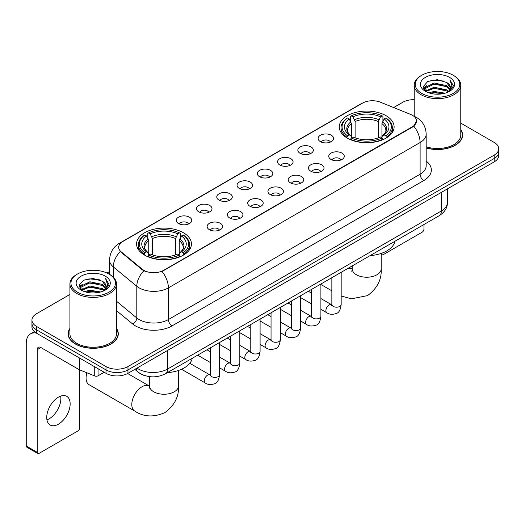 <?xml version="1.0" encoding="UTF-8"?>
<svg xmlns="http://www.w3.org/2000/svg" width="525" height="525" viewBox="0 0 525 525"><rect width="100%" height="100%" fill="white"/><g stroke="black" fill="none" stroke-linecap="round" stroke-linejoin="round"><path stroke-width="0.79" d="M183.396 232.739A27.425 15.835 0 0 0 153.51 229.307A27.425 15.835 0 0 0 136.579 243.935A27.425 15.835 0 0 0 144.611 255.13A27.425 15.835 0 0 0 174.497 258.556A27.425 15.835 0 0 0 191.428 243.935A27.425 15.835 0 0 0 183.396 232.739M386.085 115.71A27.425 15.835 0 0 0 356.199 112.278A27.425 15.835 0 0 0 339.275 126.906A27.425 15.835 0 0 0 347.307 138.101A27.425 15.835 0 0 0 377.193 141.533A27.425 15.835 0 0 0 394.117 126.906A27.425 15.835 0 0 0 386.085 115.71M320.375 141.612A7.763 4.482 180 0 1 318.839 140.339A7.763 4.482 180 0 1 321.405 134.774A7.763 4.482 180 0 1 331.354 135.273A7.763 4.482 180 0 1 332.896 140.339A7.763 4.482 180 0 1 320.375 141.612M330.409 142.072A4.659 2.691 0 0 0 329.155 140.766A4.659 2.691 0 0 0 324.568 140.083A4.659 2.691 0 0 0 321.32 142.072M300.11 153.313A7.763 4.482 180 0 1 298.567 152.047A7.763 4.482 180 0 1 301.14 146.475A7.763 4.482 180 0 1 311.082 146.974A7.763 4.482 180 0 1 312.624 152.047A7.763 4.482 180 0 1 300.11 153.313M310.137 153.779A4.659 2.691 0 0 0 308.89 152.467A4.659 2.691 0 0 0 304.303 151.784A4.659 2.691 0 0 0 301.055 153.779M279.838 165.014A7.763 4.482 180 0 1 278.296 163.748A7.763 4.482 180 0 1 280.868 158.176A7.763 4.482 180 0 1 290.811 158.675A7.763 4.482 180 0 1 292.353 163.748A7.763 4.482 180 0 1 279.838 165.014M289.866 165.48A4.659 2.691 0 0 0 288.619 164.167A4.659 2.691 0 0 0 284.032 163.485A4.659 2.691 0 0 0 280.783 165.48M259.567 176.715A7.763 4.482 180 0 1 258.031 175.448A7.763 4.482 180 0 1 260.597 169.877A7.763 4.482 180 0 1 270.546 170.382A7.763 4.482 180 0 1 272.088 175.448A7.763 4.482 180 0 1 259.567 176.715M269.601 177.181A4.659 2.691 0 0 0 268.347 175.868A4.659 2.691 0 0 0 263.76 175.192A4.659 2.691 0 0 0 260.512 177.181M239.302 188.416A7.763 4.482 180 0 1 237.759 187.149A7.763 4.482 180 0 1 240.332 181.584A7.763 4.482 180 0 1 250.274 182.083A7.763 4.482 180 0 1 251.816 187.149A7.763 4.482 180 0 1 239.302 188.416M249.329 188.882A4.659 2.691 0 0 0 248.082 187.576A4.659 2.691 0 0 0 243.495 186.893A4.659 2.691 0 0 0 240.247 188.882M219.03 200.123A7.763 4.482 180 0 1 217.488 198.857A7.763 4.482 180 0 1 220.06 193.285A7.763 4.482 180 0 1 230.002 193.784A7.763 4.482 180 0 1 231.545 198.857A7.763 4.482 180 0 1 219.03 200.123M229.058 200.583A4.659 2.691 0 0 0 227.811 199.277A4.659 2.691 0 0 0 223.223 198.594A4.659 2.691 0 0 0 219.975 200.583M198.758 211.824A7.763 4.482 180 0 1 197.223 210.558A7.763 4.482 180 0 1 199.789 204.986A7.763 4.482 180 0 1 209.738 205.485A7.763 4.482 180 0 1 211.273 210.558A7.763 4.482 180 0 1 198.758 211.824M208.793 212.29A4.659 2.691 0 0 0 207.539 210.978A4.659 2.691 0 0 0 202.952 210.295A4.659 2.691 0 0 0 199.703 212.29M178.493 223.525A7.763 4.482 180 0 1 176.951 222.259A7.763 4.482 180 0 1 179.524 216.687A7.763 4.482 180 0 1 189.466 217.186A7.763 4.482 180 0 1 191.008 222.259A7.763 4.482 180 0 1 178.493 223.525M188.521 223.991A4.659 2.691 0 0 0 187.274 222.679A4.659 2.691 0 0 0 182.68 222.003A4.659 2.691 0 0 0 179.438 223.991M331.026 159.456A7.763 4.482 180 0 1 329.483 158.189A7.763 4.482 180 0 1 332.056 152.624A7.763 4.482 180 0 1 341.998 153.123A7.763 4.482 180 0 1 343.54 158.189A7.763 4.482 180 0 1 331.026 159.456M341.053 159.922A4.659 2.691 0 0 0 339.806 158.616A4.659 2.691 0 0 0 335.219 157.933A4.659 2.691 0 0 0 331.971 159.922M310.754 171.163A7.763 4.482 180 0 1 309.212 169.897A7.763 4.482 180 0 1 311.784 164.325A7.763 4.482 180 0 1 321.733 164.824A7.763 4.482 180 0 1 323.269 169.897A7.763 4.482 180 0 1 310.754 171.163M320.788 171.623A4.659 2.691 0 0 0 319.535 170.317A4.659 2.691 0 0 0 314.947 169.634A4.659 2.691 0 0 0 311.699 171.623M290.483 182.864A7.763 4.482 180 0 1 288.947 181.598A7.763 4.482 180 0 1 291.513 176.026A7.763 4.482 180 0 1 301.462 176.525A7.763 4.482 180 0 1 303.004 181.598A7.763 4.482 180 0 1 290.483 182.864M300.517 183.33A4.659 2.691 0 0 0 299.263 182.018A4.659 2.691 0 0 0 294.676 181.335A4.659 2.691 0 0 0 291.428 183.33M270.217 194.565A7.763 4.482 180 0 1 268.675 193.298A7.763 4.482 180 0 1 271.248 187.727A7.763 4.482 180 0 1 281.19 188.226A7.763 4.482 180 0 1 282.732 193.298A7.763 4.482 180 0 1 270.217 194.565M280.245 195.031A4.659 2.691 0 0 0 278.998 193.718A4.659 2.691 0 0 0 274.411 193.043A4.659 2.691 0 0 0 271.162 195.031M249.946 206.266A7.763 4.482 180 0 1 248.404 204.999A7.763 4.482 180 0 1 250.976 199.434A7.763 4.482 180 0 1 260.925 199.933A7.763 4.482 180 0 1 262.461 204.999A7.763 4.482 180 0 1 249.946 206.266M259.973 206.732A4.659 2.691 0 0 0 258.727 205.426A4.659 2.691 0 0 0 254.139 204.743A4.659 2.691 0 0 0 250.891 206.732M229.674 217.973A7.763 4.482 180 0 1 228.139 216.7A7.763 4.482 180 0 1 230.705 211.135A7.763 4.482 180 0 1 240.653 211.634A7.763 4.482 180 0 1 242.196 216.7A7.763 4.482 180 0 1 229.674 217.973M239.708 218.433A4.659 2.691 0 0 0 238.455 217.127A4.659 2.691 0 0 0 233.868 216.444A4.659 2.691 0 0 0 230.619 218.433M209.409 229.674A7.763 4.482 180 0 1 207.867 228.408A7.763 4.482 180 0 1 210.44 222.836A7.763 4.482 180 0 1 220.382 223.335A7.763 4.482 180 0 1 221.924 228.408A7.763 4.482 180 0 1 209.409 229.674M219.437 230.14A4.659 2.691 0 0 0 218.19 228.828A4.659 2.691 0 0 0 213.603 228.145A4.659 2.691 0 0 0 210.354 230.14M410.563 114.384A13.972 8.065 180 0 1 412.433 115.29A13.972 8.065 180 0 1 416.522 120.993A13.972 8.065 180 0 1 412.433 126.696L163.636 270.336A13.972 8.065 180 0 1 142.314 269.259L121.216 251.862A13.972 8.065 180 0 1 118.689 247.242A13.972 8.065 180 0 1 122.784 241.533L362.545 103.11A13.972 8.065 180 0 1 380.435 102.204L410.563 114.384M145.438 375.795A15.52 8.964 180 0 1 139.171 372.862M69.923 328.407A25.095 14.49 0 0 0 68.112 333.815A25.095 14.49 0 0 0 75.462 344.059A25.095 14.49 0 0 0 102.808 347.196A25.095 14.49 0 0 0 118.302 333.815A25.095 14.49 0 0 0 116.491 328.407M68.368 335.121A25.095 14.49 0 0 0 68.283 335.501M416.522 120.993L413.785 126.131L412.433 127.109L162.061 271.458A18.113 10.454 60 0 1 168.394 287.871A20.698 11.95 180 0 1 139.125 287.871A20.698 11.95 180 0 1 136.802 286.276L113.295 266.89A20.698 11.95 180 0 1 109.554 260.039L109.554 274.391M69.923 294.446L36.494 313.747A15.52 8.964 0 0 0 31.946 320.086L31.946 326.845A15.52 8.964 0 0 0 36.494 333.178L106.011 373.314L106.011 369.935A15.52 8.964 0 0 0 127.962 369.935L494.202 158.484A15.52 8.964 0 0 0 498.75 152.152A15.52 8.964 0 0 1 494.202 158.484L127.962 369.935A15.52 8.964 0 0 1 106.011 369.935L36.494 329.798L106.011 369.935L106.011 366.555A15.52 8.964 0 0 0 127.962 366.555L494.202 155.105A15.52 8.964 0 0 0 498.75 148.772A15.52 8.964 0 0 0 494.202 142.433L460.779 123.132M31.946 323.466A15.52 8.964 0 0 0 36.494 329.798A15.52 8.964 0 0 1 31.946 323.466M145.451 271.458L142.314 269.87L120.278 251.527A18.113 12.114 129.5 0 0 113.295 266.89L113.295 277.167M426.175 147.971A25.095 14.49 0 0 0 462.591 135.043A25.095 14.49 0 0 0 460.779 129.636M414.212 99.678A15.52 8.964 0 0 0 402.734 102.296L393.645 107.546M109.554 271.563L107.002 273.039M31.946 320.086A15.52 8.964 0 0 0 36.494 326.419L106.011 366.555M118.132 335.501A25.095 14.49 0 0 0 118.04 335.121M462.42 136.73A25.095 14.49 0 0 0 462.328 136.343M106.011 373.314A15.52 8.964 0 0 0 127.962 373.314L494.202 161.864A15.52 8.964 0 0 0 498.75 155.531L498.75 148.772M381.262 253.398L381.511 253.542A2.586 1.496 120 0 0 382.049 254.73A2.586 1.496 120 0 0 383.342 254.599L422.126 232.207A2.586 1.496 120 0 0 423.957 229.044L423.957 224.516M421.759 93.424A22.247 12.843 0 0 0 453.226 93.424A22.247 12.843 0 0 0 453.226 75.259L453.954 75.685A23.284 13.44 0 0 1 460.779 85.188A23.284 13.44 0 0 1 446.401 97.611A23.284 13.44 0 0 1 421.03 94.69A23.284 13.44 0 0 1 414.212 85.188A23.284 13.44 0 0 1 421.03 75.685L421.759 75.259A22.247 12.843 0 0 0 421.759 93.424M426.175 146.79A23.284 13.44 0 0 0 460.779 135.043L460.779 85.188M426.175 147.807A24.839 14.339 0 0 0 462.328 135.043A24.839 14.339 0 0 0 460.779 130.049M428.774 92.82L434.142 91.442L445.029 93.188M430.316 93.286L434.142 92.498L443.441 93.581L433.42 92.787L430.421 93.319M425.427 91.094L434.142 87.222L446.637 89.854L448.652 91.521M425.965 91.534L434.142 88.272L446.637 90.91L448.094 92.026M424.712 90.372L425.001 87.57L434.142 82.996L446.637 85.634L450.063 89.513M424.594 89.86L425.001 88.627L434.142 84.053L446.637 86.691L449.813 90.018M447.963 92.131A12.935 7.468 0 0 0 450.43 87.741A12.935 7.468 0 0 0 446.637 82.464L450.424 87.997M449.564 77.372A17.076 9.857 0 0 0 425.453 77.352A17.076 9.857 0 0 0 425.342 91.271A17.076 9.857 0 0 0 425.421 91.311A17.076 9.857 0 0 0 449.643 91.271A17.076 9.857 0 0 0 449.564 77.372M446.637 82.464L437.345 79.688L427.796 81.447L423.367 86.448L426.3 91.783M449.019 91.612L453.147 86.382L453.226 85.444L449.873 79.833L451.986 86.12L448.094 92.072M453.954 75.685L453.226 75.259A22.247 12.843 0 0 0 421.759 75.259M449.873 79.833L453.226 85.654M427.573 81.559L433.42 80.115L443.901 81.053M423.537 88.351L425.447 86.855M429.647 85.07L433.42 84.335L443.527 85.168M429.647 89.296L433.42 88.561L443.527 89.394M423.426 87.938L426.556 85.713M425.092 90.779L426.556 89.939M346.815 137.812L347.55 135.85A24.629 14.221 0 0 1 347.55 117.961L349.243 118.939A22.247 12.843 0 0 0 349.243 134.873L350.91 135.824L351.455 137.819M351.455 137.005L351.455 123.631L349.243 118.939M350.47 121.058L350.47 116.274L351.205 115.854A24.629 14.221 0 0 1 382.187 115.854L380.494 116.832A22.247 12.843 0 0 0 352.898 116.832L355.11 121.518L355.11 137.872M378.282 137.872L378.282 121.518L380.494 116.832M370.118 255.596A28.462 16.433 0 0 0 394.951 241.264M350.47 139.23A25.666 14.818 0 0 0 382.922 139.23L382.187 137.963A24.629 14.221 0 0 1 351.205 137.963L350.47 139.67M382.922 139.67L382.922 139.23M347.55 117.961L346.815 118.388A25.666 14.818 0 0 0 341.033 127.752A25.666 14.818 0 0 0 346.815 137.117M382.187 115.854L382.922 116.274L382.922 121.058M351.205 137.963L352.898 136.986A22.247 12.843 0 0 0 380.494 136.986L382.187 137.963M349.243 134.873L347.55 135.85M352.898 116.832L351.205 115.854M350.91 121.826A19.904 11.491 0 0 0 350.91 135.824L351.008 135.883C348.18 133.153 347.025 131.296 347.55 130.318A19.143 11.051 0 0 1 351.455 123.631M386.584 137.117A25.666 14.818 0 0 0 392.359 127.752A25.666 14.818 0 0 0 386.584 118.388L385.842 117.961A24.629 14.221 0 0 1 385.842 135.85L386.584 137.812M385.842 135.85L384.149 134.873A22.247 12.843 0 0 0 384.149 118.939L385.842 117.961M384.149 118.939L381.938 123.631L381.938 137.005L382.482 135.824L384.149 134.873M381.938 123.631A19.143 11.051 0 0 1 385.842 130.318C386.361 131.303 385.212 133.16 382.384 135.883L382.482 135.824A19.904 11.491 0 0 0 382.482 121.826M381.938 137.819L381.938 137.005M86.933 372.809A14.49 8.367 120 0 0 86.074 378.066L86.074 373.846A9.312 5.375 -60 0 1 86.166 372.501M86.074 378.066A14.49 8.367 120 0 0 89.073 384.7L134.807 411.108A14.49 8.367 -60 0 1 132.582 399.499A14.49 8.367 -60 0 1 142.052 386.728A14.49 8.367 -60 0 1 149.29 386.013L149.513 386.137M144.119 254.835L144.854 252.873A24.629 14.221 0 0 1 144.854 234.99L146.547 235.968A22.247 12.843 0 0 0 146.547 251.895L148.221 252.847L148.759 254.842M148.759 254.028L148.759 240.653L146.547 235.968M147.774 238.088L147.774 233.297L148.509 232.877A24.629 14.221 0 0 1 179.491 232.877L177.798 233.855A22.247 12.843 0 0 0 150.202 233.855L152.421 238.54L152.421 254.901M175.586 254.901L175.586 238.54L177.798 233.855M167.423 372.619A28.462 16.433 0 0 0 192.255 358.286M147.774 256.259A25.666 14.818 0 0 0 180.226 256.259L179.491 254.986A24.629 14.221 0 0 1 148.509 254.986L147.774 256.699M180.226 256.699L180.226 256.259M144.854 234.99L144.119 235.41A25.666 14.818 0 0 0 138.338 244.775A25.666 14.818 0 0 0 144.119 254.146M179.491 232.877L180.226 233.297L180.226 238.088M148.509 254.986L150.202 254.008A22.247 12.843 0 0 0 177.798 254.008L179.491 254.986M146.547 251.895L144.854 252.873M150.202 233.855L148.509 232.877M148.221 238.849A19.904 11.491 0 0 0 148.221 252.847L148.312 252.912C145.484 250.176 144.336 248.318 144.854 247.341A19.143 11.051 0 0 1 148.759 240.653M183.888 254.146A25.666 14.818 0 0 0 189.663 244.775A25.666 14.818 0 0 0 183.888 235.41L183.153 234.99A24.629 14.221 0 0 1 183.153 252.873L183.888 254.835M183.153 252.873L181.46 251.895A22.247 12.843 0 0 0 181.46 235.968L183.153 234.99M181.46 235.968L179.242 240.653L179.242 254.028L179.786 252.847L181.46 251.895M179.242 240.653A19.143 11.051 0 0 1 183.146 247.341C183.665 248.325 182.516 250.182 179.688 252.912L179.786 252.847A19.904 11.491 0 0 0 179.786 238.849M179.242 254.842L179.242 254.028M60.657 396.113A16.557 9.562 -60 0 1 49.16 418.819A16.557 9.562 -60 0 1 46.948 419.856M58.446 424.18A16.557 9.562 120 0 0 69.261 409.592A16.557 9.562 120 0 0 66.728 396.322A16.557 9.562 120 0 0 58.446 397.143A16.557 9.562 120 0 0 47.631 411.731A16.557 9.562 120 0 0 50.17 425.001A16.557 9.562 120 0 0 58.446 424.18M98.05 368.721L98.05 375.795L104.18 372.258M36.317 333.08A20.698 11.95 -120 0 0 30.535 333.848A20.698 11.95 -120 0 0 26.25 343.317L26.25 445.981L37.229 452.32L37.229 349.657A5.171 2.986 60 0 1 38.299 347.288A5.171 2.986 60 0 1 40.884 347.543L79.144 369.633L79.144 357.801M37.229 452.32A2.586 1.496 120 0 0 37.761 453.502L26.788 447.162A2.586 1.496 -60 0 1 26.25 445.981M37.761 453.502A2.586 1.496 120 0 0 39.053 453.377L77.838 430.986A2.586 1.496 120 0 0 79.669 427.816L79.669 369.869M98.05 375.795A2.586 1.496 180 0 1 94.736 375.966L79.485 369.797A2.586 1.496 180 0 1 79.144 369.633M77.47 292.202A22.247 12.843 0 0 0 108.938 292.202A22.247 12.843 0 0 0 108.938 274.03L109.672 274.457A23.284 13.44 0 0 1 116.491 283.959A23.284 13.44 0 0 1 102.112 296.382A23.284 13.44 0 0 1 76.742 293.468A23.284 13.44 0 0 1 69.923 283.959A23.284 13.44 0 0 1 76.742 274.457L77.47 274.03A22.247 12.843 0 0 0 77.47 292.202M69.923 283.959L69.923 333.815A23.284 13.44 0 0 0 76.742 343.317A23.284 13.44 0 0 0 102.112 346.231A23.284 13.44 0 0 0 116.491 333.815L116.491 283.959M69.923 328.821A24.839 14.339 0 0 0 68.368 333.815A24.839 14.339 0 0 0 75.646 343.954A24.839 14.339 0 0 0 102.71 347.058A24.839 14.339 0 0 0 118.04 333.815A24.839 14.339 0 0 0 116.491 328.821M84.486 291.592L89.86 290.22L100.741 291.959M86.028 292.058L89.86 291.27L99.153 292.359M81.139 289.866L89.86 285.994L102.349 288.632L104.363 290.299M81.677 290.305L89.86 287.05L102.349 289.688L103.806 290.798M80.423 289.15L80.712 286.342L89.86 281.767L102.349 284.406L105.774 288.284M80.312 288.632L80.712 287.398L89.86 282.824L102.349 285.462L105.525 288.789M103.674 290.902A12.935 7.468 0 0 0 106.142 286.519A12.935 7.468 0 0 0 102.349 281.236L106.135 286.775M105.276 276.143A17.076 9.857 0 0 0 81.172 276.124A17.076 9.857 0 0 0 81.06 290.043A17.076 9.857 0 0 0 81.132 290.089A17.076 9.857 0 0 0 105.354 290.043A17.076 9.857 0 0 0 105.276 276.143M102.349 281.236L93.056 278.46L83.508 280.219L79.078 285.219L82.018 290.555M104.731 290.391L108.859 285.154L108.938 284.215L105.584 278.604L107.697 284.891L103.806 290.843M109.672 274.457L108.938 274.03A22.247 12.843 0 0 0 77.47 274.03M105.584 278.604L108.938 284.425M83.285 280.33L89.132 278.887L99.612 279.825M79.249 287.129L81.158 285.626M85.358 283.841L89.132 283.113L99.238 283.94M85.358 288.067L89.132 287.332L99.238 288.166M86.133 292.09L89.132 291.559L99.14 292.359M79.137 286.709L82.267 284.484M80.804 289.551L82.267 288.711M121.216 251.862L121.216 252.479M142.314 269.259L142.314 269.87M163.636 270.336L163.636 270.749M412.433 126.696L412.433 127.109M426.175 161.037A25.869 14.936 180 0 1 423.773 180.561L172.049 325.894A5.171 2.986 60 0 1 168.394 319.554L420.112 174.221A20.698 11.95 0 0 0 426.175 165.775L426.175 134.092A20.698 11.95 180 0 1 420.112 142.537A18.113 10.454 -120 0 0 413.785 126.131M172.049 325.894A25.869 14.936 180 0 1 135.463 325.894A25.869 14.936 180 0 1 132.562 323.899L116.491 310.642M143.857 270.828A18.113 12.114 129.5 0 0 136.802 286.276L136.802 317.96A20.698 11.95 0 0 0 139.125 319.554A20.698 11.95 0 0 0 168.394 319.554L168.394 287.871L420.112 142.537L420.112 174.221A5.171 2.986 60 0 0 423.773 180.561M426.175 134.092C425.827 126.65 422.553 121.065 416.364 117.351L413.752 116.078A18.113 8.479 112 0 0 413.503 115.986M121.242 242.589A18.113 10.454 -120 0 0 119.365 243.298C113.177 247.012 109.902 252.597 109.554 260.039M119.365 243.298L361.023 103.779A18.113 10.454 60 0 1 362.394 103.195M127.962 366.555L127.962 373.314M494.202 155.105L494.202 161.864M36.494 326.419L36.494 333.178M116.491 301.212L136.802 317.96A5.171 3.458 -50.5 0 1 132.562 323.899M136.999 368.097A20.698 11.95 0 0 0 138.39 368.983A20.698 11.95 0 0 0 167.659 368.983L441.335 210.978A20.698 11.95 0 0 0 447.398 202.532C447.549 207.664 444.813 212.061 439.189 215.716L165.519 373.721A10.349 5.972 60 0 0 167.659 368.983L167.659 350.398M441.335 192.393L441.335 210.978A10.349 5.972 60 0 1 439.189 215.716M136.159 368.583A10.349 6.923 129.5 0 0 137.963 371.949L134.82 369.357M381.183 253.431L381.183 268.859A14.49 8.367 180 0 1 376.943 274.772A14.49 8.367 180 0 1 356.449 274.772A14.49 8.367 180 0 1 352.209 268.859L351.822 271.635M347.806 268.478A14.49 8.367 -60 0 1 351.986 268.99L352.209 269.108M341.171 272.514A14.49 8.367 -60 0 1 341.677 272.016M378.282 121.518A19.143 11.051 0 0 0 355.11 121.518M378.82 119.713A19.904 11.491 0 0 0 354.572 119.713M178.487 370.453L178.487 385.882A14.49 8.367 180 0 1 174.248 391.801A14.49 8.367 180 0 1 153.759 391.801A14.49 8.367 180 0 1 149.513 385.882L149.126 388.664M175.586 238.54A19.143 11.051 0 0 0 152.421 238.54M176.124 236.736A19.904 11.491 0 0 0 151.876 236.736M341.171 272.311L341.171 304.493A4.659 2.691 180 0 1 339.59 306.515A4.659 2.691 180 0 1 333.217 306.397A4.659 2.691 180 0 1 331.853 304.493L331.708 305.498L332.122 305.156M341.171 304.493C340.528 309.901 338.855 312.926 336.144 313.556C332.299 314.744 329.208 314.482 326.865 312.756A4.659 2.691 -60 0 1 326.15 309.022A4.659 2.691 -60 0 1 329.195 304.92A4.659 2.691 -60 0 1 329.398 304.808A4.659 2.691 -60 0 1 331.524 304.684L331.839 304.854M320.9 284.012L320.9 316.194A4.659 2.691 180 0 1 319.325 318.216A4.659 2.691 180 0 1 312.952 318.098A4.659 2.691 180 0 1 311.588 316.194L311.437 317.205L311.85 316.857M320.9 316.194C320.263 321.602 318.583 324.627 315.873 325.257C312.027 326.452 308.936 326.183 306.593 324.457A4.659 2.691 -60 0 1 305.885 320.723A4.659 2.691 -60 0 1 308.923 316.621A4.659 2.691 -60 0 1 309.133 316.509A4.659 2.691 -60 0 1 311.253 316.391L311.574 316.555M300.628 295.713L300.628 327.902A4.659 2.691 180 0 1 299.053 329.917A4.659 2.691 180 0 1 292.681 329.798A4.659 2.691 180 0 1 291.316 327.902L291.165 328.906L291.585 328.558M300.628 327.902C299.992 333.309 298.318 336.328 295.608 336.958C291.762 338.152 288.665 337.883 286.328 336.158A4.659 2.691 -60 0 1 285.613 332.423A4.659 2.691 -60 0 1 288.658 328.322A4.659 2.691 -60 0 1 288.862 328.21A4.659 2.691 -60 0 1 290.981 328.092L291.303 328.263M280.363 307.42L280.363 339.603A4.659 2.691 180 0 1 278.782 341.617A4.659 2.691 180 0 1 272.409 341.506A4.659 2.691 180 0 1 271.044 339.603L270.9 340.607L271.313 340.266M280.363 339.603C279.72 345.01 278.047 348.029 275.336 348.666C271.491 349.853 268.4 349.584 266.057 347.858A4.659 2.691 -60 0 1 265.342 344.131A4.659 2.691 -60 0 1 268.387 340.023A4.659 2.691 -60 0 1 268.59 339.911A4.659 2.691 -60 0 1 270.716 339.793L271.031 339.964M260.092 319.121L260.092 351.304A4.659 2.691 180 0 1 258.517 353.318A4.659 2.691 180 0 1 252.138 353.207A4.659 2.691 180 0 1 250.779 351.304L250.628 352.308L251.042 351.967M260.092 351.304C259.455 356.711 257.775 359.73 255.065 360.367C251.219 361.554 248.128 361.292 245.785 359.559A4.659 2.691 -60 0 1 245.077 355.832A4.659 2.691 -60 0 1 248.115 351.73A4.659 2.691 -60 0 1 248.325 351.619A4.659 2.691 -60 0 1 250.445 351.494L250.766 351.665M239.82 330.822L239.82 363.005A4.659 2.691 180 0 1 238.245 365.026A4.659 2.691 180 0 1 231.873 364.908A4.659 2.691 180 0 1 230.508 363.005L230.357 364.015L230.777 363.667M239.82 363.005C239.183 368.412 237.51 371.438 234.8 372.067C230.954 373.262 227.857 372.993 225.52 371.267A4.659 2.691 -60 0 1 224.805 367.533A4.659 2.691 -60 0 1 227.85 363.431A4.659 2.691 -60 0 1 228.053 363.32A4.659 2.691 -60 0 1 230.173 363.202L230.495 363.366M219.548 342.523L219.548 374.712A4.659 2.691 180 0 1 217.973 376.727A4.659 2.691 180 0 1 211.601 376.609A4.659 2.691 180 0 1 210.236 374.712L210.092 375.716L210.505 375.368M219.548 374.712C218.912 380.12 217.238 383.138 214.528 383.768C210.683 384.963 207.592 384.694 205.249 382.968A4.659 2.691 -60 0 1 204.533 379.234A4.659 2.691 -60 0 1 207.578 375.132A4.659 2.691 -60 0 1 207.782 375.021A4.659 2.691 -60 0 1 209.908 374.902L210.223 375.067M37.229 349.657L40.884 347.543M79.485 358.004L79.485 369.797M94.736 375.966L94.736 366.804M361.023 103.779L364.343 102.231M165.519 373.721C157.192 377.908 148.864 377.908 140.536 373.721L137.963 371.949M447.398 202.532L447.398 188.888M382.049 254.73L381.183 254.231M462.328 137.117L462.328 135.043M424.554 90.195L424.554 89.335M414.212 116.268L414.212 85.188M381.183 268.859C381.806 279.497 377.252 288.415 367.513 295.621L351.376 298.837L341.171 295.969M331.853 290.824L320.9 284.498M341.033 132.484L341.033 127.752M392.359 132.484L392.359 127.752M351.986 268.99L349.453 267.527M352.209 265.939L352.209 268.859M178.487 385.882C179.117 396.519 174.556 405.444 164.817 412.643C153.713 417.48 143.712 416.968 134.807 411.108M138.338 249.513L138.338 244.775M189.663 249.513L189.663 244.775M149.29 386.013L127.627 373.505M149.513 376.635L149.513 385.882M326.865 312.756L320.9 309.31M311.588 303.929L300.628 297.603M331.853 277.686L331.853 304.493M331.524 304.684L320.9 298.554M311.588 293.173L308.306 291.283M306.593 324.457L300.628 321.011M291.316 315.63L280.363 309.31M311.588 289.393L311.588 316.194M311.253 316.391L300.628 310.255M291.316 304.881L288.035 302.984M286.328 336.158L280.363 332.712M271.044 327.338L260.092 321.011M291.316 301.094L291.316 327.902M290.981 328.092L280.363 321.956M271.044 316.582L267.77 314.685M266.057 347.858L260.092 344.413M250.779 339.038L239.82 332.712M271.044 312.795L271.044 339.603M270.716 339.793L260.092 333.664M250.779 328.283L247.498 326.392M245.785 359.559L239.82 356.121M230.508 350.739L219.548 344.413M250.779 324.496L250.779 351.304M250.445 351.494L239.82 345.365M230.508 339.983L227.227 338.093M225.52 371.267L219.548 367.822M210.236 362.44L197.643 355.176M230.508 336.197L230.508 363.005M230.173 363.202L219.548 357.066M210.236 351.691L206.962 349.794M205.249 382.968L181.512 369.265M210.236 347.904L210.236 374.712M209.908 374.902L189.774 363.28M30.535 333.848L34.355 331.636M118.04 335.888L118.04 333.815M80.272 288.967L80.272 288.107M68.368 335.888L68.368 333.815"/></g></svg>
